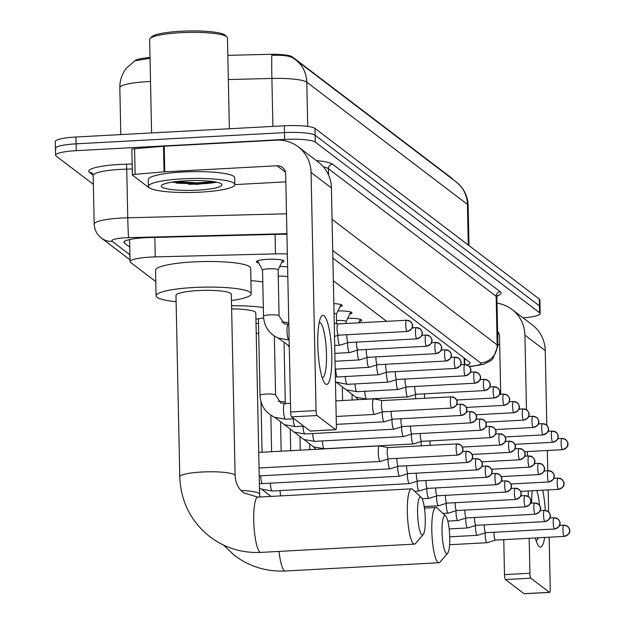 <?xml version="1.0" encoding="UTF-8"?>
<svg xmlns="http://www.w3.org/2000/svg" width="625" height="625" viewBox="0 0 625 625"><rect width="100%" height="100%" fill="white"/><g stroke="black" fill="none" stroke-linecap="round" stroke-linejoin="round"><path stroke-width="0.94" d="M347.664 318.32A13.844 2.234 -1.2 0 1 361.672 320.266A13.844 2.234 -1.2 0 1 359.383 321.555M337.953 310.938A13.844 2.234 -1.2 0 1 351.961 312.883A13.844 2.234 -1.2 0 1 349.672 314.164M333.828 303.609A13.844 2.234 -1.2 0 1 342.25 305.492A13.844 2.234 -1.2 0 1 339.961 306.781M279.688 266.617A13.844 2.234 -1.2 0 1 287.609 266.836M258.656 262.938A13.844 2.234 -1.2 0 1 256.312 261.75A13.844 2.234 -1.2 0 1 267.344 259.328A13.844 2.234 -1.2 0 1 283.984 261.172A13.844 2.234 -1.2 0 1 281.695 262.461M256.016 323.375A14.727 2.383 -1.2 0 1 258.508 323.492M287.344 254.023A25.953 4.195 178.8 0 0 275.5 253.867L155.242 256.891A25.953 4.195 178.8 0 0 150.75 257.07A25.953 4.195 178.8 0 0 130.07 261.617A25.953 4.195 178.8 0 0 130.609 262.438L155.789 281.594M452.5 179.141L452.5 179.102A23.352 3.773 178.8 0 0 452.016 178.359L292.297 56.859A23.352 3.773 178.8 0 0 268.742 54.328L227.836 55.359M150.016 57.508A23.352 3.773 178.8 0 0 134.82 60.852M386.656 321.328L333.344 280.766M150.031 58.273L134.891 60.812L126.555 68.008C121.992 73.781 119.75 80.352 119.828 87.727L120.805 134.594M93.359 184.359L56.125 156.031A25.953 4.195 -1.2 0 1 55.586 155.203A25.953 4.195 -1.2 0 1 76.266 150.664L284.602 139.438A25.953 4.195 -1.2 0 1 315.266 142.07L539.625 312.75L539.484 305.922A25.953 4.195 -1.2 0 1 540.023 306.742A25.953 4.195 -1.2 0 0 539.484 305.922L315.117 135.242L539.484 305.922L539.344 299.094A25.953 4.195 -1.2 0 1 539.883 299.914L540.164 313.57A25.953 4.195 -1.2 0 1 523.086 317.875M284.602 139.438L284.453 132.617A25.953 4.195 -1.2 0 1 315.117 135.242A25.953 4.195 -1.2 0 0 284.453 132.617L76.125 143.836L284.453 132.617L284.312 125.789A25.953 4.195 -1.2 0 1 314.977 128.414L539.344 299.094M55.977 149.203A25.953 4.195 -1.2 0 1 55.437 148.375A25.953 4.195 -1.2 0 1 76.125 143.836A25.953 4.195 -1.2 0 0 55.437 148.375L55.297 141.547A25.953 4.195 -1.2 0 1 75.984 137.008L284.312 125.789M292.992 58L295.484 59.695A30.273 29.273 -52.7 0 0 292.992 58C289.242 55.773 282.172 54.898 271.789 55.359A30.273 0.781 -91.4 0 0 271.898 78.445L228.344 79.547M286.93 234.297A25.953 4.195 178.8 0 0 279.055 234.297L149.141 237.57A25.953 4.195 178.8 0 0 144.648 237.742A25.953 4.195 178.8 0 0 123.961 242.289A25.953 4.195 178.8 0 0 124.5 243.109L129.766 247.117M539.625 312.75A25.953 4.195 -1.2 0 1 540.164 313.57M467.258 364.969A25.953 4.195 178.8 0 0 470.141 362.977A25.953 4.195 178.8 0 0 469.602 362.148L332.875 258.141M129.625 240.289L128.875 239.719M465.094 358.719A25.953 4.195 -1.2 0 1 464.687 358.812M325.508 384.016A34.602 6.805 -93.1 0 1 324.172 382.398A34.602 6.805 -93.1 0 1 317.992 350.242A34.602 6.805 -93.1 0 1 320.68 317.609A34.602 6.805 -93.1 0 1 324.078 315.734A34.602 6.805 -93.1 0 1 331.805 355.211A34.602 6.805 -93.1 0 1 325.508 384.016M322.195 377.719A27.68 5.445 86.9 0 0 322.367 377.727A27.68 5.445 86.9 0 0 326.422 352.078A27.68 5.445 86.9 0 0 320.305 322.773A27.68 5.445 86.9 0 0 319.391 322.445A27.68 5.445 86.9 0 0 319.219 322.469M216.047 182.094A34.602 5.594 -1.2 0 1 200.547 183.867M149.375 187.828A4.328 0.695 178.8 0 1 148.867 187.625L132.484 175.156A4.328 0.695 178.8 0 1 132.391 175.023L131.852 149.414A4.328 0.695 -1.2 0 1 134.578 148.711L163.492 146.258A4.328 0.695 -1.2 0 1 164.219 146.211L276.484 140.164A34.602 33.461 127.3 0 1 298.141 146.766A34.602 33.461 127.3 0 1 311.07 172.477L316.055 410.586A4.328 0.852 86.9 0 0 317.023 415.523L291.617 416.891A4.328 0.852 -93.1 0 1 290.648 411.953L285.664 173.844A8.648 8.367 -52.7 0 0 277.016 165.766L164.758 171.812A4.328 0.695 178.8 0 0 164.031 171.867L135.117 174.312A4.328 0.695 178.8 0 0 132.391 175.023M298.141 146.766L318.477 162.234A34.602 33.461 127.3 0 1 331.406 187.945L336.391 426.055A4.328 0.852 86.9 0 1 335.75 429.711A4.328 0.852 86.9 0 1 335.602 429.656L317.023 415.523M310.477 431.008A4.328 0.852 -93.1 0 1 310.344 431.078A4.328 0.852 -93.1 0 1 310.195 431.023L291.617 416.891M198.5 183.992A34.602 5.594 -1.2 0 1 188.633 184.289M285.828 181.852L234.875 184.602M151.594 132.938L149.641 39.508A38.922 6.289 -1.2 0 1 150.141 38.461L151.812 36.766A37.195 6.008 -1.2 0 1 180.984 31.25A37.195 6.008 -1.2 0 1 225.188 35.234L226.922 36.859A38.922 6.289 -1.2 0 1 227.469 37.875L229.375 128.742M150.141 38.461A38.922 6.289 -1.2 0 1 180.664 32.688A38.922 6.289 -1.2 0 1 226.922 36.859M200.398 192.148A43.25 6.992 -1.2 0 1 148.391 186.391A43.25 6.992 -1.2 0 1 182.867 178.812A43.25 6.992 -1.2 0 1 234.867 184.578A43.25 6.992 -1.2 0 1 200.398 192.148M148.391 186.391L148.25 179.562A43.25 6.992 -1.2 0 1 182.727 171.992A43.25 6.992 -1.2 0 1 234.727 177.75L234.867 184.578M185.492 180.812A30.273 4.891 -1.2 0 1 221.477 184.055A30.273 4.891 -1.2 0 1 197.766 190.148A30.273 4.891 -1.2 0 1 161.75 185.305A30.273 4.891 -1.2 0 1 185.492 180.812M171.82 182.188L196.633 184.383L216.453 182.18M173.211 181.977L196.844 183.93L216.391 182.164M176.719 181.531L196.82 182.859L213.852 181.703M421.82 534.797A19.031 3.742 86.9 0 0 423.18 534.602A19.031 3.742 86.9 0 0 425.164 515.82A19.031 3.742 86.9 0 0 421.172 497.367A19.031 3.742 86.9 0 0 421.031 497.25A19.031 3.742 86.9 0 0 417.57 513.094A19.031 3.742 86.9 0 0 421.82 534.797M423.18 534.602L415.508 543.5A27.68 5.445 -93.1 0 1 414.445 544.117A27.68 5.445 -93.1 0 1 413.531 543.789A27.68 5.445 -93.1 0 1 407.414 514.484A27.68 5.445 -93.1 0 1 411.469 488.844A27.68 5.445 -93.1 0 1 412.383 489.172A27.68 5.445 -93.1 0 1 412.594 489.344A27.68 5.445 -93.1 0 1 412.797 489.555M179.781 476.867A27.68 4.477 178.8 0 1 201.844 472.016A27.68 4.477 178.8 0 1 234.555 474.828A27.68 4.477 178.8 0 1 235.125 475.703L231.328 294.266A27.68 4.477 178.8 0 0 198.039 290.578A27.68 4.477 178.8 0 0 175.977 295.422L179.781 476.867C180.789 501.594 190.891 521.602 210.086 536.883C225.102 548.055 242.016 553.219 260.828 552.398L414.445 544.117M176.109 301.672A47.578 7.688 -1.2 0 1 156.086 295.836A47.578 7.688 -1.2 0 1 194.008 287.508A47.578 7.688 -1.2 0 1 251.219 293.844A47.578 7.688 -1.2 0 1 231.453 300.516M156.086 295.836L155.547 270.234A47.578 7.688 -1.2 0 1 193.477 261.906A47.578 7.688 -1.2 0 1 250.68 268.242L251.219 293.844M446.289 553.414A19.031 3.742 86.9 0 0 447.648 553.211A19.031 3.742 86.9 0 0 449.633 534.438A19.031 3.742 86.9 0 0 445.641 515.984A19.031 3.742 86.9 0 0 445.5 515.859A19.031 3.742 86.9 0 0 442.039 531.703A19.031 3.742 86.9 0 0 446.289 553.414M447.648 553.211L439.977 562.117A27.68 5.445 -93.1 0 1 438.914 562.734A27.68 5.445 -93.1 0 1 438 562.406A27.68 5.445 -93.1 0 1 431.883 533.102A27.68 5.445 -93.1 0 1 435.938 507.453A27.68 5.445 -93.1 0 1 436.859 507.781A27.68 5.445 -93.1 0 1 437.063 507.961A27.68 5.445 -93.1 0 1 437.266 508.164M241.008 490.492A27.68 4.477 178.8 0 1 259.023 493.438A27.68 4.477 178.8 0 1 259.594 494.32L255.797 312.875A27.68 4.477 178.8 0 0 231.633 308.945M231.562 305.719A47.578 7.688 -1.2 0 1 263.328 307.57M263.594 317.859A47.578 7.688 -1.2 0 1 255.93 319.133M250.938 280.68A47.578 7.688 -1.2 0 1 262.789 281.969M380.023 461.359A7.781 1.531 86.9 0 0 380.281 461.453A7.781 1.531 86.9 0 0 380.359 461.438L388.664 458.836A5.625 1.109 86.9 0 1 388.633 458.836A5.625 1.109 86.9 0 1 388.445 458.773A5.625 1.109 86.9 0 1 387.195 452.359A5.625 1.109 86.9 0 1 388.031 447.609L379.523 445.914A7.781 1.531 86.9 0 0 379.445 445.906A7.781 1.531 86.9 0 0 378.281 452.477A7.781 1.531 86.9 0 0 380.023 461.359M388.219 447.672A5.625 1.109 86.9 0 0 388.086 447.609A5.625 1.109 86.9 0 0 388.031 447.609L456.961 443.898A5.625 1.109 86.9 0 0 456.141 449.102A5.625 1.109 86.9 0 0 457.383 455.055A5.625 1.109 86.9 0 0 457.57 455.125A5.625 1.109 86.9 0 0 457.758 455.023M387.984 459.047A7.781 1.531 86.9 0 0 387.992 459.867A7.781 1.531 86.9 0 0 389.734 468.75A7.781 1.531 86.9 0 0 389.992 468.836A7.781 1.531 86.9 0 0 390.07 468.828L398.375 466.227A5.625 1.109 86.9 0 0 398.398 466.211M396.906 458.391A5.625 1.109 86.9 0 0 396.906 459.742A5.625 1.109 86.9 0 0 398.156 466.156A5.625 1.109 86.9 0 0 398.344 466.227L467.281 462.508A5.625 1.109 86.9 0 0 467.469 462.414M397.695 466.438A7.781 1.531 86.9 0 0 397.703 467.25A7.781 1.531 86.9 0 0 399.445 476.133A7.781 1.531 86.9 0 0 399.703 476.227A7.781 1.531 86.9 0 0 399.781 476.211L408.086 473.609M406.617 465.781A5.625 1.109 86.9 0 0 406.617 467.133A5.625 1.109 86.9 0 0 407.867 473.547A5.625 1.109 86.9 0 0 408.055 473.609A5.625 1.109 86.9 0 0 408.109 473.602M407.406 473.82A7.781 1.531 86.9 0 0 407.414 474.641A7.781 1.531 86.9 0 0 409.156 483.523A7.781 1.531 86.9 0 0 409.414 483.617A7.781 1.531 86.9 0 0 409.492 483.602L417.797 481M416.328 473.164A5.625 1.109 86.9 0 0 416.32 474.516A5.625 1.109 86.9 0 0 417.578 480.93A5.625 1.109 86.9 0 0 417.766 481A5.625 1.109 86.9 0 0 417.82 480.984M258.719 333.555A7.781 1.258 178.8 0 0 256.219 333.148M417.117 481.211A7.781 1.531 86.9 0 0 417.125 482.023A7.781 1.531 86.9 0 0 418.867 490.906A7.781 1.531 86.9 0 0 419.125 491A7.781 1.531 86.9 0 0 419.203 490.984L427.508 488.383M426.039 480.555A5.625 1.109 86.9 0 0 426.031 481.906A5.625 1.109 86.9 0 0 427.289 488.32A5.625 1.109 86.9 0 0 427.477 488.383A5.625 1.109 86.9 0 0 427.531 488.375M426.828 488.594A7.781 1.531 86.9 0 0 426.836 489.414A7.781 1.531 86.9 0 0 428.578 498.297A7.781 1.531 86.9 0 0 428.836 498.391A7.781 1.531 86.9 0 0 428.914 498.375L437.219 495.773A5.625 1.109 86.9 0 1 437.188 495.773A5.625 1.109 86.9 0 1 437 495.703A5.625 1.109 86.9 0 1 435.742 489.289A5.625 1.109 86.9 0 1 435.75 487.937M436.539 495.984A7.781 1.531 86.9 0 0 436.547 496.805A7.781 1.531 86.9 0 0 438.289 505.68A7.781 1.531 86.9 0 0 438.547 505.773A7.781 1.531 86.9 0 0 438.625 505.758L446.922 503.156A5.625 1.109 86.9 0 0 446.953 503.148M445.461 495.328A5.625 1.109 86.9 0 0 445.453 496.68A5.625 1.109 86.9 0 0 446.711 503.094A5.625 1.109 86.9 0 0 446.898 503.156L515.836 499.445A5.625 1.109 86.9 0 0 516.023 499.344M446.25 503.367A7.781 1.531 86.9 0 0 446.258 504.188A7.781 1.531 86.9 0 0 448 513.07A7.781 1.531 86.9 0 0 448.258 513.164A7.781 1.531 86.9 0 0 448.336 513.148L456.633 510.547M455.172 502.711A5.625 1.109 86.9 0 0 455.164 504.063A5.625 1.109 86.9 0 0 456.422 510.477A5.625 1.109 86.9 0 0 456.609 510.547A5.625 1.109 86.9 0 0 456.664 510.539M455.961 510.758A7.781 1.531 86.9 0 0 455.969 511.578A7.781 1.531 86.9 0 0 457.711 520.453A7.781 1.531 86.9 0 0 457.969 520.547A7.781 1.531 86.9 0 0 458.047 520.531L466.344 517.93A5.625 1.109 86.9 0 0 466.375 517.922M464.883 510.102A5.625 1.109 86.9 0 0 464.875 511.453A5.625 1.109 86.9 0 0 466.133 517.867A5.625 1.109 86.9 0 0 466.32 517.93L535.258 514.219A5.625 1.109 86.9 0 0 535.445 514.117M465.672 518.141A7.781 1.531 86.9 0 0 465.68 518.961A7.781 1.531 86.9 0 0 467.422 527.844A7.781 1.531 86.9 0 0 467.68 527.938A7.781 1.531 86.9 0 0 467.758 527.922L476.055 525.32M474.594 517.484A5.625 1.109 86.9 0 0 474.586 518.836A5.625 1.109 86.9 0 0 475.844 525.25A5.625 1.109 86.9 0 0 476.031 525.32A5.625 1.109 86.9 0 0 476.086 525.312M475.383 525.531A7.781 1.531 86.9 0 0 475.391 526.352A7.781 1.531 86.9 0 0 477.133 535.227A7.781 1.531 86.9 0 0 477.391 535.32A7.781 1.531 86.9 0 0 477.469 535.312L485.766 532.703A5.625 1.109 86.9 0 1 485.742 532.711A5.625 1.109 86.9 0 1 485.555 532.641A5.625 1.109 86.9 0 1 484.297 526.227A5.625 1.109 86.9 0 1 484.305 524.875M485.094 532.914A7.781 1.531 86.9 0 0 485.102 533.734A7.781 1.531 86.9 0 0 486.844 542.617A7.781 1.531 86.9 0 0 487.102 542.711A7.781 1.531 86.9 0 0 487.172 542.695L495.477 540.094A5.625 1.109 86.9 0 0 495.508 540.086M494.016 532.258A5.625 1.109 86.9 0 0 494.008 533.617A5.625 1.109 86.9 0 0 495.266 540.031A5.625 1.109 86.9 0 0 495.453 540.094L564.391 536.383A5.625 1.109 86.9 0 0 564.578 536.281M373.938 398.953A7.781 1.531 86.9 0 0 373.758 398.859A7.781 1.531 86.9 0 0 373.68 398.859A7.781 1.531 86.9 0 0 372.523 405.43A7.781 1.531 86.9 0 0 374.258 414.313A7.781 1.531 86.9 0 0 374.516 414.406A7.781 1.531 86.9 0 0 374.594 414.391L382.898 411.789M382.453 400.625A5.625 1.109 86.9 0 0 382.32 400.562A5.625 1.109 86.9 0 0 382.266 400.562A5.625 1.109 86.9 0 0 381.43 405.305A5.625 1.109 86.9 0 0 382.688 411.719A5.625 1.109 86.9 0 0 382.867 411.789A5.625 1.109 86.9 0 0 382.922 411.781M382.227 412A7.781 1.531 86.9 0 0 382.234 412.82A7.781 1.531 86.9 0 0 383.969 421.695A7.781 1.531 86.9 0 0 384.227 421.789A7.781 1.531 86.9 0 0 384.305 421.781L392.609 419.172A5.625 1.109 86.9 0 1 392.578 419.18A5.625 1.109 86.9 0 1 392.398 419.109A5.625 1.109 86.9 0 1 391.141 412.695A5.625 1.109 86.9 0 1 391.148 411.344M391.938 419.383A7.781 1.531 86.9 0 0 391.945 420.203A7.781 1.531 86.9 0 0 393.68 429.086A7.781 1.531 86.9 0 0 393.938 429.18A7.781 1.531 86.9 0 0 394.016 429.164L402.32 426.562A5.625 1.109 86.9 0 0 402.344 426.555M400.859 418.727A5.625 1.109 86.9 0 0 400.852 420.078A5.625 1.109 86.9 0 0 402.102 426.492A5.625 1.109 86.9 0 0 402.289 426.562L471.227 422.852A5.625 1.109 86.9 0 0 471.422 422.75M401.648 426.773A7.781 1.531 86.9 0 0 401.656 427.594A7.781 1.531 86.9 0 0 403.391 436.469A7.781 1.531 86.9 0 0 403.648 436.562A7.781 1.531 86.9 0 0 403.727 436.555L412.031 433.945M410.57 426.117A5.625 1.109 86.9 0 0 410.562 427.469A5.625 1.109 86.9 0 0 411.812 433.883A5.625 1.109 86.9 0 0 412 433.953A5.625 1.109 86.9 0 0 412.055 433.938M411.359 434.156A7.781 1.531 86.9 0 0 411.367 434.977A7.781 1.531 86.9 0 0 413.102 443.859A7.781 1.531 86.9 0 0 413.359 443.953A7.781 1.531 86.9 0 0 413.438 443.938L421.742 441.336A5.625 1.109 86.9 0 1 421.711 441.336A5.625 1.109 86.9 0 1 421.523 441.273A5.625 1.109 86.9 0 1 420.273 434.859A5.625 1.109 86.9 0 1 420.281 433.508M421.07 441.547A7.781 1.531 86.9 0 0 421.078 442.367A7.781 1.531 86.9 0 0 421.305 445.812M429.992 440.891A5.625 1.109 86.9 0 0 429.984 442.242A5.625 1.109 86.9 0 0 430.219 445.336M278.086 269.938A7.781 1.258 178.8 0 0 278.109 269.828A7.781 1.258 178.8 0 0 268.75 268.797A7.781 1.258 178.8 0 0 262.547 270.156A7.781 1.258 178.8 0 0 262.57 270.258M338.102 324.016A5.625 1.109 86.9 0 0 337.969 323.953A5.625 1.109 86.9 0 0 337.914 323.953A5.625 1.109 86.9 0 0 337.078 328.695A5.625 1.109 86.9 0 0 338.328 335.109A5.625 1.109 86.9 0 0 338.516 335.18A5.625 1.109 86.9 0 0 338.57 335.172M544.656 537.445A34.602 6.805 -93.1 0 1 539.352 546.688A34.602 6.805 -93.1 0 1 538.023 545.07A34.602 6.805 -93.1 0 1 535.328 537.945M531.594 503.156A34.602 6.805 -93.1 0 1 532.219 490.758M497 303.148A34.602 33.461 127.3 0 1 511.992 309.438A34.602 33.461 127.3 0 1 524.914 335.148L526.484 409.789M511.992 309.438L532.32 324.906A34.602 33.461 127.3 0 1 545.25 350.617L546.812 425.297M542.68 490.195A34.602 6.805 -93.1 0 1 545.328 510.414M527.359 451.57L527.445 456.023M528.18 490.969L528.297 496.5M529.172 538.281L529.906 573.266A4.328 0.852 86.9 0 0 530.867 578.195L505.461 579.562A4.328 0.852 -93.1 0 1 504.5 574.633L503.766 539.648M524.328 593.68A4.328 0.852 -93.1 0 1 524.188 593.75A4.328 0.852 -93.1 0 1 524.047 593.695L549.453 592.328L530.867 578.195M549.453 592.328A4.328 0.852 86.9 0 0 549.594 592.383A4.328 0.852 86.9 0 0 550.234 588.727L549.156 537.203M547.344 450.492L547.766 470.75M548.164 489.898L548.633 512.008M524.047 593.695L505.461 579.562M500.719 394.281L499.508 336.523A8.648 8.367 -52.7 0 0 497.594 331.344M499.68 344.531L497.875 344.625M536.047 540.398A27.68 5.445 86.9 0 0 536.219 540.398A27.68 5.445 86.9 0 0 538.336 537.781M539.609 505.453A27.68 5.445 86.9 0 0 536.812 490.508M287.797 277.32A7.781 1.258 178.8 0 0 287.82 277.219A7.781 1.258 178.8 0 0 278.461 276.18A7.781 1.258 178.8 0 0 278.242 276.195M337.875 335.391A7.781 1.531 86.9 0 0 337.883 336.211A7.781 1.531 86.9 0 0 339.617 345.086A7.781 1.531 86.9 0 0 339.875 345.18A7.781 1.531 86.9 0 0 339.953 345.164L348.258 342.562A5.625 1.109 86.9 0 0 348.281 342.555M346.797 334.734A5.625 1.109 86.9 0 0 346.789 336.086A5.625 1.109 86.9 0 0 348.039 342.5A5.625 1.109 86.9 0 0 348.227 342.562L416.906 338.867A5.625 1.109 86.9 0 0 417.102 338.766M347.586 342.773A7.781 1.531 86.9 0 0 347.594 343.594A7.781 1.531 86.9 0 0 349.328 352.477A7.781 1.531 86.9 0 0 349.586 352.57A7.781 1.531 86.9 0 0 349.664 352.555L357.969 349.953M356.508 342.117A5.625 1.109 86.9 0 0 356.5 343.469A5.625 1.109 86.9 0 0 357.75 349.883A5.625 1.109 86.9 0 0 357.938 349.953A5.625 1.109 86.9 0 0 357.992 349.945M357.297 350.164A7.781 1.531 86.9 0 0 357.305 350.984A7.781 1.531 86.9 0 0 359.039 359.859A7.781 1.531 86.9 0 0 359.297 359.953A7.781 1.531 86.9 0 0 359.375 359.938L367.68 357.336A5.625 1.109 86.9 0 1 367.648 357.336A5.625 1.109 86.9 0 1 367.461 357.273A5.625 1.109 86.9 0 1 366.211 350.859A5.625 1.109 86.9 0 1 366.219 349.508M367 357.547A7.781 1.531 86.9 0 0 367.016 358.367A7.781 1.531 86.9 0 0 368.75 367.25A7.781 1.531 86.9 0 0 369.008 367.344A7.781 1.531 86.9 0 0 369.086 367.328L377.391 364.727M375.922 356.891A5.625 1.109 86.9 0 0 375.922 358.242A5.625 1.109 86.9 0 0 377.172 364.656A5.625 1.109 86.9 0 0 377.359 364.727A5.625 1.109 86.9 0 0 377.414 364.719M376.711 364.938A7.781 1.531 86.9 0 0 376.719 365.758A7.781 1.531 86.9 0 0 378.461 374.633A7.781 1.531 86.9 0 0 378.719 374.727A7.781 1.531 86.9 0 0 378.797 374.719L387.102 372.109A5.625 1.109 86.9 0 1 387.07 372.117A5.625 1.109 86.9 0 1 386.883 372.047A5.625 1.109 86.9 0 1 385.633 365.633A5.625 1.109 86.9 0 1 385.633 364.281M386.422 372.32A7.781 1.531 86.9 0 0 386.43 373.141A7.781 1.531 86.9 0 0 388.172 382.023A7.781 1.531 86.9 0 0 388.43 382.117A7.781 1.531 86.9 0 0 388.508 382.102L396.812 379.5A5.625 1.109 86.9 0 0 396.836 379.492M395.344 371.664A5.625 1.109 86.9 0 0 395.344 373.023A5.625 1.109 86.9 0 0 396.594 379.438A5.625 1.109 86.9 0 0 396.781 379.5L465.461 375.805A5.625 1.109 86.9 0 0 465.656 375.703M336.352 314.258A7.781 1.258 178.8 0 0 336.375 314.156A7.781 1.258 178.8 0 0 334.031 313.305M346.062 321.641A7.781 1.258 178.8 0 0 346.086 321.539A7.781 1.258 178.8 0 0 336.727 320.5A7.781 1.258 178.8 0 0 336.508 320.516M396.133 379.711A7.781 1.531 86.9 0 0 396.141 380.531A7.781 1.531 86.9 0 0 397.883 389.414A7.781 1.531 86.9 0 0 398.141 389.5A7.781 1.531 86.9 0 0 398.219 389.492L406.523 386.883M405.055 379.055A5.625 1.109 86.9 0 0 405.055 380.406A5.625 1.109 86.9 0 0 406.305 386.82A5.625 1.109 86.9 0 0 406.492 386.891A5.625 1.109 86.9 0 0 406.547 386.875M405.844 387.094A7.781 1.531 86.9 0 0 405.852 387.914A7.781 1.531 86.9 0 0 407.594 396.797A7.781 1.531 86.9 0 0 407.852 396.891A7.781 1.531 86.9 0 0 407.93 396.875L416.234 394.273A5.625 1.109 86.9 0 1 416.203 394.273A5.625 1.109 86.9 0 1 416.016 394.211A5.625 1.109 86.9 0 1 414.766 387.797A5.625 1.109 86.9 0 1 414.766 386.445M415.555 394.484A7.781 1.531 86.9 0 0 415.562 395.305A7.781 1.531 86.9 0 0 415.789 398.758M424.477 393.828A5.625 1.109 86.9 0 0 424.469 395.18A5.625 1.109 86.9 0 0 424.711 398.273M154.836 237.422L155.242 256.891M292.297 56.859L292.312 57.586M452.016 178.359L452.023 178.773M275.094 234.398L275.5 253.867M464.156 358L464.289 364.602M150.516 81.523A34.602 5.594 178.8 0 0 147.406 81.664A34.602 5.594 178.8 0 0 119.828 87.727M456.109 181.883A30.273 29.273 127.3 0 1 467.422 204.383L306.789 82.195A30.273 29.273 -52.7 0 0 295.484 59.695L456.109 181.883L460.289 185.719C465.273 191.359 467.891 197.945 468.141 205.484A34.602 5.594 178.8 0 0 467.422 204.383L468.273 245.031M307.719 126.422L306.789 82.195A34.602 5.594 178.8 0 0 271.898 78.445L272.898 126.398M75.984 137.008L76.266 150.664M314.977 128.414L315.266 142.07M124.469 241.438L124.5 243.109M286.914 233.664L128.633 237.648A17.297 2.797 178.8 0 0 125.641 237.766A17.297 2.797 178.8 0 0 112.203 241.344L129.93 254.828M112.203 241.344A17.297 16.727 -52.7 0 1 101.375 238.047C96.859 234.508 94.461 229.852 94.195 224.094A34.602 5.594 -1.2 0 1 121.773 218.031A34.602 5.594 -1.2 0 1 127.766 217.797L126.742 169.148A34.602 5.594 178.8 0 0 120.758 169.383A34.602 5.594 178.8 0 0 93.172 175.445L92.273 173.328A4.328 4.18 127.3 0 0 89.57 172.508A38.922 6.289 -1.2 0 1 119.789 164.453A38.922 6.289 -1.2 0 1 126.523 164.188L132.164 164.047M93.164 175.242L89.57 172.508M316.336 160.602A38.922 6.289 -1.2 0 1 332.562 164.203L500.312 291.805A38.922 6.289 -1.2 0 1 497.219 295.891M328.547 175.016L328.414 168.695A34.602 5.594 178.8 0 0 323.383 166.844M128.633 237.648A17.297 0.445 -91.4 0 1 127.766 217.797L286.5 213.797M132.266 169.008L126.742 169.148L126.523 164.188M332.062 219.336L497.18 344.945L496.164 296.305L328.414 168.695A4.328 4.18 127.3 0 1 332.562 164.203M469.289 366.375L470.062 366.312A17.297 2.797 178.8 0 0 480.602 362.93A17.297 16.727 -52.7 0 0 497.18 344.945A34.602 5.594 -1.2 0 1 497.898 346.047L496.883 297.398A34.602 5.594 178.8 0 0 496.164 296.305A4.328 4.18 127.3 0 1 500.312 291.805M480.602 362.93L332.711 250.43M469.508 366.617L471.164 366.477A17.297 6.258 -94.8 0 1 470.062 366.312M331.406 187.945L311.07 172.477M310.195 431.023L335.602 429.656M285.469 172.195L277.016 165.766M164.219 146.211L164.758 171.812M290.648 411.953L316.055 410.586M164.031 171.867L163.492 146.258M134.578 148.711L135.117 174.312M198.484 183.133A34.602 5.594 -1.2 0 1 176.344 183.141M215.914 182.312A35.469 5.734 -1.2 0 1 204.656 183.711M235.125 475.703C235.508 483.047 238.328 488.758 243.602 492.828L257.852 497.117A27.68 5.445 86.9 0 0 253.797 522.758A27.68 5.445 86.9 0 0 259.906 552.062A27.68 5.445 86.9 0 0 260.828 552.398M279.008 551.414A27.68 5.445 86.9 0 0 284.375 570.68A27.68 5.445 86.9 0 0 285.297 571.008L438.914 562.734M457.148 443.961A5.625 1.109 86.9 0 0 456.961 443.898L460.672 445.031A5.625 5.438 -52.7 0 0 457.148 443.961M457.383 455.055A5.625 5.438 127.3 0 0 462.773 449.211A5.625 5.438 -52.7 0 0 460.672 445.031C462.719 447.523 463.461 449.086 462.883 449.734C461.656 450.297 465.898 451.172 457.57 455.125L388.633 458.836M466.859 451.352A5.625 1.109 86.9 0 0 466.672 451.281A5.625 1.109 86.9 0 0 465.852 456.492A5.625 1.109 86.9 0 0 467.094 462.445A5.625 1.109 86.9 0 0 467.281 462.508C475.609 458.562 471.359 457.68 472.594 457.117C473.172 456.477 472.43 454.906 470.383 452.422A5.625 5.438 -52.7 0 0 466.859 451.352M467.094 462.445A5.625 5.438 127.3 0 0 472.484 456.602A5.625 5.438 -52.7 0 0 470.383 452.422L466.672 451.281L462.523 451.508M476.805 469.828A5.625 5.438 127.3 0 0 482.195 463.984A5.625 5.438 -52.7 0 0 476.57 458.734A5.625 1.109 86.9 0 0 476.383 458.672A5.625 1.109 86.9 0 0 475.562 463.875A5.625 1.109 86.9 0 0 476.805 469.828A5.625 1.109 86.9 0 0 476.992 469.898A5.625 1.109 86.9 0 0 477.18 469.797M260.641 475.805A7.781 1.531 86.9 0 0 262.336 483.516A7.781 1.531 86.9 0 0 262.438 483.578A7.781 1.531 86.9 0 0 262.594 483.609L399.703 476.227M486.516 477.219A5.625 5.438 127.3 0 0 491.906 471.375A5.625 5.438 -52.7 0 0 486.281 466.125A5.625 1.109 86.9 0 0 486.094 466.055A5.625 1.109 86.9 0 0 485.273 471.266A5.625 1.109 86.9 0 0 486.516 477.219A5.625 1.109 86.9 0 0 486.703 477.289A5.625 1.109 86.9 0 0 486.891 477.187M270.352 483.195A7.781 1.531 86.9 0 0 272.047 490.906A7.781 1.531 86.9 0 0 272.148 490.969A7.781 1.531 86.9 0 0 272.305 491L409.414 483.617M496.227 484.602A5.625 5.438 127.3 0 0 501.617 478.758A5.625 5.438 -52.7 0 0 495.992 473.508A5.625 1.109 86.9 0 0 495.805 473.445A5.625 1.109 86.9 0 0 494.984 478.656A5.625 1.109 86.9 0 0 496.227 484.602A5.625 1.109 86.9 0 0 496.414 484.672A5.625 1.109 86.9 0 0 496.602 484.57M280.062 490.578A7.781 1.531 86.9 0 0 280.742 495.883M505.938 491.992A5.625 5.438 127.3 0 0 511.328 486.148A5.625 5.438 -52.7 0 0 505.703 480.898A5.625 1.109 86.9 0 0 505.516 480.828A5.625 1.109 86.9 0 0 504.695 486.039A5.625 1.109 86.9 0 0 505.938 491.992A5.625 1.109 86.9 0 0 506.125 492.062A5.625 1.109 86.9 0 0 506.313 491.961M515.414 488.281A5.625 1.109 86.9 0 0 515.227 488.219A5.625 1.109 86.9 0 0 514.406 493.43A5.625 1.109 86.9 0 0 515.648 499.383A5.625 1.109 86.9 0 0 515.836 499.445C524.164 495.492 519.914 494.617 521.148 494.055C521.727 493.414 520.984 491.844 518.938 489.359A5.625 5.438 -52.7 0 0 515.414 488.281M515.648 499.383A5.625 5.438 127.3 0 0 521.039 493.539A5.625 5.438 -52.7 0 0 518.938 489.359L515.227 488.219L511.078 488.438M525.359 506.766A5.625 5.438 127.3 0 0 530.742 500.922A5.625 5.438 -52.7 0 0 525.125 495.672A5.625 1.109 86.9 0 0 524.938 495.602A5.625 1.109 86.9 0 0 524.117 500.812A5.625 1.109 86.9 0 0 525.359 506.766A5.625 1.109 86.9 0 0 525.547 506.836A5.625 1.109 86.9 0 0 525.734 506.734M534.836 503.055A5.625 1.109 86.9 0 0 534.648 502.992A5.625 1.109 86.9 0 0 533.828 508.203A5.625 1.109 86.9 0 0 535.07 514.156A5.625 1.109 86.9 0 0 535.258 514.219C543.586 510.266 539.336 509.391 540.57 508.828C541.141 508.188 540.406 506.617 538.359 504.133A5.625 5.438 -52.7 0 0 534.836 503.055M535.07 514.156A5.625 5.438 127.3 0 0 540.453 508.312A5.625 5.438 -52.7 0 0 538.359 504.133L534.648 502.992L530.5 503.219M544.781 521.539A5.625 5.438 127.3 0 0 550.164 515.695A5.625 5.438 -52.7 0 0 544.547 510.445A5.625 1.109 86.9 0 0 544.359 510.375A5.625 1.109 86.9 0 0 543.539 515.586A5.625 1.109 86.9 0 0 544.781 521.539A5.625 1.109 86.9 0 0 544.969 521.609A5.625 1.109 86.9 0 0 545.156 521.508M554.492 528.93A5.625 5.438 127.3 0 0 559.875 523.086A5.625 5.438 -52.7 0 0 554.258 517.836A5.625 1.109 86.9 0 0 554.07 517.766A5.625 1.109 86.9 0 0 553.25 522.977A5.625 1.109 86.9 0 0 554.492 528.93A5.625 1.109 86.9 0 0 554.68 528.992A5.625 1.109 86.9 0 0 554.867 528.891M563.969 525.219A5.625 1.109 86.9 0 0 563.781 525.156A5.625 1.109 86.9 0 0 562.961 530.359A5.625 1.109 86.9 0 0 564.203 536.312A5.625 1.109 86.9 0 0 564.391 536.383C572.711 532.43 568.469 531.555 569.703 530.992C570.273 530.344 569.539 528.781 567.492 526.289A5.625 5.438 -52.7 0 0 563.969 525.219M564.203 536.312A5.625 5.438 127.3 0 0 569.586 530.469A5.625 5.438 -52.7 0 0 567.492 526.289L563.781 525.156L559.633 525.375M451.617 408.008A5.625 5.438 127.3 0 0 457.008 402.164A5.625 5.438 -52.7 0 0 451.383 396.914A5.625 1.109 86.9 0 0 451.203 396.844A5.625 1.109 86.9 0 0 450.375 402.055A5.625 1.109 86.9 0 0 451.617 408.008A5.625 1.109 86.9 0 0 451.805 408.078A5.625 1.109 86.9 0 0 452 407.977M274.344 336.055L275.578 395.102A7.781 1.258 178.8 0 0 275.305 394.781A7.781 1.258 178.8 0 0 266.219 394.07A7.781 1.258 178.8 0 0 260.016 395.43L258.406 318.766M284.836 403.68A7.781 1.531 86.9 0 0 284.672 403.648A7.781 1.531 86.9 0 0 283.531 410.867A7.781 1.531 86.9 0 0 285.258 419.109A7.781 1.531 86.9 0 0 285.352 419.164A7.781 1.531 86.9 0 0 285.516 419.195L294.047 418.742M461.328 415.398A5.625 5.438 127.3 0 0 466.719 409.555A5.625 5.438 -52.7 0 0 461.094 404.305A5.625 1.109 86.9 0 0 460.914 404.234A5.625 1.109 86.9 0 0 460.086 409.445A5.625 1.109 86.9 0 0 461.328 415.398A5.625 1.109 86.9 0 0 461.516 415.461A5.625 1.109 86.9 0 0 461.711 415.359M293.266 418.781A7.781 1.531 86.9 0 0 294.969 426.492A7.781 1.531 86.9 0 0 295.062 426.555A7.781 1.531 86.9 0 0 295.227 426.586L303.758 426.125M284.055 343.445L285.289 402.492A7.781 1.258 178.8 0 0 285.016 402.172A7.781 1.258 178.8 0 0 278.336 401.391M470.805 411.688A5.625 1.109 86.9 0 0 470.625 411.617A5.625 1.109 86.9 0 0 469.797 416.828A5.625 1.109 86.9 0 0 471.039 422.781A5.625 1.109 86.9 0 0 471.227 422.852C479.555 418.898 475.312 418.023 476.539 417.461C477.117 416.812 476.375 415.25 474.328 412.758A5.625 5.438 -52.7 0 0 470.805 411.688M471.039 422.781A5.625 5.438 127.3 0 0 476.43 416.937A5.625 5.438 -52.7 0 0 474.328 412.758L470.625 411.617L466.469 411.844M302.977 426.164A7.781 1.531 86.9 0 0 304.672 433.883A7.781 1.531 86.9 0 0 304.773 433.938A7.781 1.531 86.9 0 0 304.93 433.969L393.938 429.18M480.75 430.172A5.625 5.438 127.3 0 0 486.141 424.328A5.625 5.438 -52.7 0 0 480.516 419.078A5.625 1.109 86.9 0 0 480.336 419.008A5.625 1.109 86.9 0 0 479.508 424.219A5.625 1.109 86.9 0 0 480.75 430.172A5.625 1.109 86.9 0 0 480.938 430.234A5.625 1.109 86.9 0 0 481.133 430.133M312.688 433.555A7.781 1.531 86.9 0 0 314.383 441.266A7.781 1.531 86.9 0 0 314.484 441.328A7.781 1.531 86.9 0 0 314.641 441.359L403.648 436.562M490.461 437.555A5.625 5.438 127.3 0 0 495.852 431.711A5.625 5.438 -52.7 0 0 490.227 426.461A5.625 1.109 86.9 0 0 490.047 426.398A5.625 1.109 86.9 0 0 489.219 431.602A5.625 1.109 86.9 0 0 490.461 437.555A5.625 1.109 86.9 0 0 490.648 437.625A5.625 1.109 86.9 0 0 490.844 437.523M322.398 440.945A7.781 1.531 86.9 0 0 324.094 448.656A7.781 1.531 86.9 0 0 324.195 448.711A7.781 1.531 86.9 0 0 324.352 448.75L413.359 443.953M500.172 444.945A5.625 5.438 127.3 0 0 505.562 439.102A5.625 5.438 -52.7 0 0 499.937 433.852A5.625 1.109 86.9 0 0 499.75 433.781A5.625 1.109 86.9 0 0 498.93 438.992A5.625 1.109 86.9 0 0 500.172 444.945A5.625 1.109 86.9 0 0 500.359 445.008A5.625 1.109 86.9 0 0 500.547 444.914M509.883 452.328A5.625 5.438 127.3 0 0 515.273 446.484A5.625 5.438 -52.7 0 0 509.648 441.234A5.625 1.109 86.9 0 0 509.461 441.172A5.625 1.109 86.9 0 0 508.641 446.375A5.625 1.109 86.9 0 0 509.883 452.328A5.625 1.109 86.9 0 0 510.07 452.398A5.625 1.109 86.9 0 0 510.258 452.297M519.594 459.719A5.625 5.438 127.3 0 0 524.984 453.875A5.625 5.438 -52.7 0 0 519.359 448.625A5.625 1.109 86.9 0 0 519.172 448.555A5.625 1.109 86.9 0 0 518.352 453.766A5.625 1.109 86.9 0 0 519.594 459.719A5.625 1.109 86.9 0 0 519.781 459.781A5.625 1.109 86.9 0 0 519.969 459.688M529.305 467.102A5.625 5.438 127.3 0 0 534.695 461.258A5.625 5.438 -52.7 0 0 529.07 456.008A5.625 1.109 86.9 0 0 528.883 455.945A5.625 1.109 86.9 0 0 528.062 461.156A5.625 1.109 86.9 0 0 529.305 467.102A5.625 1.109 86.9 0 0 529.492 467.172A5.625 1.109 86.9 0 0 529.68 467.07M539.016 474.492A5.625 5.438 127.3 0 0 544.406 468.648A5.625 5.438 -52.7 0 0 538.781 463.398A5.625 1.109 86.9 0 0 538.594 463.328A5.625 1.109 86.9 0 0 537.773 468.539A5.625 1.109 86.9 0 0 539.016 474.492A5.625 1.109 86.9 0 0 539.203 474.563A5.625 1.109 86.9 0 0 539.391 474.461M548.727 481.883A5.625 5.438 127.3 0 0 554.117 476.031A5.625 5.438 -52.7 0 0 548.492 470.781A5.625 1.109 86.9 0 0 548.305 470.719A5.625 1.109 86.9 0 0 547.484 475.93A5.625 1.109 86.9 0 0 548.727 481.883A5.625 1.109 86.9 0 0 548.914 481.945A5.625 1.109 86.9 0 0 549.102 481.844M558.438 489.266A5.625 5.438 127.3 0 0 563.828 483.422A5.625 5.438 -52.7 0 0 558.203 478.172A5.625 1.109 86.9 0 0 558.016 478.102A5.625 1.109 86.9 0 0 557.195 483.312A5.625 1.109 86.9 0 0 558.438 489.266A5.625 1.109 86.9 0 0 558.625 489.336A5.625 1.109 86.9 0 0 558.812 489.234M407.016 331.414A5.625 5.438 127.3 0 0 412.398 325.57A5.625 5.438 -52.7 0 0 406.781 320.32A5.625 1.109 86.9 0 0 406.594 320.25A5.625 1.109 86.9 0 0 405.773 325.461A5.625 1.109 86.9 0 0 407.016 331.414A5.625 1.109 86.9 0 0 407.195 331.477A5.625 1.109 86.9 0 0 407.391 331.375M278.109 269.828L279.078 315.914A7.781 1.258 178.8 0 0 278.805 315.594A7.781 1.258 178.8 0 0 269.719 314.883A7.781 1.258 178.8 0 0 263.508 316.242L262.547 270.156M288.328 324.492A7.781 1.531 86.9 0 0 288.172 324.461A7.781 1.531 86.9 0 0 287.031 331.68A7.781 1.531 86.9 0 0 288.75 339.922A7.781 1.531 86.9 0 0 288.852 339.977A7.781 1.531 86.9 0 0 289.008 340.008L289.148 340M545.25 350.617L524.914 335.148M499.312 334.867L497.641 333.594M504.5 574.633L529.906 573.266M416.492 327.703A5.625 1.109 86.9 0 0 416.305 327.641A5.625 1.109 86.9 0 0 415.484 332.844A5.625 1.109 86.9 0 0 416.727 338.797A5.625 1.109 86.9 0 0 416.906 338.867C425.234 334.914 420.992 334.039 422.227 333.477C422.797 332.828 422.062 331.266 420.008 328.773A5.625 5.438 -52.7 0 0 416.492 327.703M416.727 338.797A5.625 5.438 127.3 0 0 422.109 332.953A5.625 5.438 -52.7 0 0 420.008 328.773L416.305 327.641L412.148 327.859M287.82 277.219L288.789 323.305A7.781 1.258 178.8 0 0 288.516 322.984A7.781 1.258 178.8 0 0 281.828 322.203M426.438 346.188A5.625 5.438 127.3 0 0 431.82 340.344A5.625 5.438 -52.7 0 0 426.203 335.094A5.625 1.109 86.9 0 0 426.016 335.023A5.625 1.109 86.9 0 0 425.195 340.234A5.625 1.109 86.9 0 0 426.438 346.188A5.625 1.109 86.9 0 0 426.617 346.25A5.625 1.109 86.9 0 0 426.813 346.156M436.141 353.57A5.625 5.438 127.3 0 0 441.531 347.727A5.625 5.438 -52.7 0 0 435.914 342.477A5.625 1.109 86.9 0 0 435.727 342.414A5.625 1.109 86.9 0 0 434.906 347.617A5.625 1.109 86.9 0 0 436.141 353.57A5.625 1.109 86.9 0 0 436.328 353.641A5.625 1.109 86.9 0 0 436.523 353.539M445.852 360.961A5.625 5.438 127.3 0 0 451.242 355.117A5.625 5.438 -52.7 0 0 445.625 349.867A5.625 1.109 86.9 0 0 445.438 349.797A5.625 1.109 86.9 0 0 444.609 355.008A5.625 1.109 86.9 0 0 445.852 360.961A5.625 1.109 86.9 0 0 446.039 361.023A5.625 1.109 86.9 0 0 446.234 360.93M455.562 368.344A5.625 5.438 127.3 0 0 460.953 362.5A5.625 5.438 -52.7 0 0 455.336 357.25A5.625 1.109 86.9 0 0 455.148 357.188A5.625 1.109 86.9 0 0 454.32 362.398A5.625 1.109 86.9 0 0 455.562 368.344A5.625 1.109 86.9 0 0 455.75 368.414A5.625 1.109 86.9 0 0 455.945 368.312M335.609 369.141A7.781 1.531 86.9 0 0 337.305 376.852A7.781 1.531 86.9 0 0 337.398 376.914A7.781 1.531 86.9 0 0 337.562 376.945L378.719 374.727M465.047 364.641A5.625 1.109 86.9 0 0 464.859 364.57A5.625 1.109 86.9 0 0 464.031 369.781A5.625 1.109 86.9 0 0 465.273 375.734A5.625 1.109 86.9 0 0 465.461 375.805C473.789 371.852 469.547 370.969 470.781 370.414C471.352 369.766 470.617 368.203 468.562 365.711A5.625 5.438 -52.7 0 0 465.047 364.641M465.273 375.734A5.625 5.438 127.3 0 0 470.664 369.891A5.625 5.438 -52.7 0 0 468.562 365.711L464.859 364.57L460.703 364.797M345.32 376.531A7.781 1.531 86.9 0 0 347.016 384.242A7.781 1.531 86.9 0 0 347.109 384.297A7.781 1.531 86.9 0 0 347.273 384.336L388.43 382.117M474.984 383.125A5.625 5.438 127.3 0 0 480.375 377.281A5.625 5.438 -52.7 0 0 474.758 372.023A5.625 1.109 86.9 0 0 474.57 371.961A5.625 1.109 86.9 0 0 473.742 377.172A5.625 1.109 86.9 0 0 474.984 383.125A5.625 1.109 86.9 0 0 475.172 383.188A5.625 1.109 86.9 0 0 475.367 383.086M355.031 383.914A7.781 1.531 86.9 0 0 356.727 391.625A7.781 1.531 86.9 0 0 356.82 391.688A7.781 1.531 86.9 0 0 356.984 391.719L398.141 389.5M484.695 390.508A5.625 5.438 127.3 0 0 490.086 384.664A5.625 5.438 -52.7 0 0 484.469 379.414A5.625 1.109 86.9 0 0 484.281 379.344A5.625 1.109 86.9 0 0 483.453 384.555A5.625 1.109 86.9 0 0 484.695 390.508A5.625 1.109 86.9 0 0 484.883 390.578A5.625 1.109 86.9 0 0 485.078 390.477M364.742 391.305A7.781 1.531 86.9 0 0 366.438 399.016A7.781 1.531 86.9 0 0 366.531 399.078A7.781 1.531 86.9 0 0 366.695 399.109L407.852 396.891M494.406 397.898A5.625 5.438 127.3 0 0 499.797 392.055A5.625 5.438 -52.7 0 0 494.18 386.797A5.625 1.109 86.9 0 0 493.992 386.734A5.625 1.109 86.9 0 0 493.164 391.945A5.625 1.109 86.9 0 0 494.406 397.898A5.625 1.109 86.9 0 0 494.594 397.961A5.625 1.109 86.9 0 0 494.789 397.859M504.117 405.281A5.625 5.438 127.3 0 0 509.508 399.438A5.625 5.438 -52.7 0 0 503.891 394.188A5.625 1.109 86.9 0 0 503.703 394.117A5.625 1.109 86.9 0 0 502.875 399.328A5.625 1.109 86.9 0 0 504.117 405.281A5.625 1.109 86.9 0 0 504.305 405.352A5.625 1.109 86.9 0 0 504.5 405.25M513.828 412.672A5.625 5.438 127.3 0 0 519.219 406.828A5.625 5.438 -52.7 0 0 513.602 401.578A5.625 1.109 86.9 0 0 513.414 401.508A5.625 1.109 86.9 0 0 512.586 406.719A5.625 1.109 86.9 0 0 513.828 412.672A5.625 1.109 86.9 0 0 514.016 412.734A5.625 1.109 86.9 0 0 514.211 412.633M523.539 420.055A5.625 5.438 127.3 0 0 528.93 414.211A5.625 5.438 -52.7 0 0 523.312 408.961A5.625 1.109 86.9 0 0 523.125 408.898A5.625 1.109 86.9 0 0 522.297 414.102A5.625 1.109 86.9 0 0 523.539 420.055A5.625 1.109 86.9 0 0 523.727 420.125A5.625 1.109 86.9 0 0 523.922 420.023M533.25 427.445A5.625 5.438 127.3 0 0 538.641 421.602A5.625 5.438 -52.7 0 0 533.023 416.352A5.625 1.109 86.9 0 0 532.836 416.281A5.625 1.109 86.9 0 0 532.008 421.492A5.625 1.109 86.9 0 0 533.25 427.445A5.625 1.109 86.9 0 0 533.438 427.508A5.625 1.109 86.9 0 0 533.633 427.406M542.961 434.828A5.625 5.438 127.3 0 0 548.352 428.984A5.625 5.438 -52.7 0 0 542.727 423.734A5.625 1.109 86.9 0 0 542.547 423.672A5.625 1.109 86.9 0 0 541.719 428.875A5.625 1.109 86.9 0 0 542.961 434.828A5.625 1.109 86.9 0 0 543.148 434.898A5.625 1.109 86.9 0 0 543.344 434.797M552.672 442.219A5.625 5.438 127.3 0 0 558.062 436.375A5.625 5.438 -52.7 0 0 552.438 431.125A5.625 1.109 86.9 0 0 552.258 431.055A5.625 1.109 86.9 0 0 551.43 436.266A5.625 1.109 86.9 0 0 552.672 442.219A5.625 1.109 86.9 0 0 552.859 442.281A5.625 1.109 86.9 0 0 553.055 442.188M562.383 449.602A5.625 5.438 127.3 0 0 567.773 443.758A5.625 5.438 -52.7 0 0 562.148 438.508A5.625 1.109 86.9 0 0 561.969 438.445A5.625 1.109 86.9 0 0 561.141 443.648A5.625 1.109 86.9 0 0 562.383 449.602A5.625 1.109 86.9 0 0 562.57 449.672A5.625 1.109 86.9 0 0 562.766 449.57M129.609 239.547L130.07 261.617M464.68 358.406L464.812 364.578M468.141 205.484L468.977 245.57M55.586 155.203L55.437 148.375M94.195 224.094L93.172 175.445M496.883 297.398L497.695 295.25M471.164 366.477L483.68 364.305L491.062 360.5L492.758 358.961L497.898 346.047M101.375 238.047L130.031 259.844M310.344 431.078L335.75 429.711M421.172 497.367L412.594 489.344M257.852 497.117L411.469 488.844M223.266 544.945L234.555 555.5C249.57 566.664 266.484 571.836 285.297 571.008M445.641 515.984L437.063 507.961M424.422 508.078L435.938 507.453M259.594 494.32L259.805 497.008M259.047 467.984L380.281 461.453M258.719 452.406L379.445 445.906M259.211 475.883L389.992 468.836M472.234 458.891L476.383 458.672L480.094 459.812C482.141 462.297 482.883 463.859 482.305 464.508C481.07 465.07 485.32 465.945 476.992 469.898L408.055 473.609M259.367 483.57L262.594 483.609M481.945 466.281L486.094 466.055L489.805 467.195C491.852 469.68 492.594 471.25 492.016 471.898C490.781 472.453 495.031 473.336 486.703 477.289L417.766 481M259.469 488.133L261.5 489.117L272.305 491M261.016 401.898L262.07 452.227M491.656 473.664L495.805 473.445L499.516 474.586C501.562 477.07 502.305 478.641 501.727 479.281C500.492 479.844 504.742 480.719 496.414 484.672L427.477 488.383M414.625 491.242L419.125 491M270.852 415.242L271.617 451.711M270.992 496.406L261.672 489.188M501.367 481.055L505.516 480.828L509.227 481.969C511.273 484.461 512.016 486.023 511.438 486.672C510.203 487.227 514.453 488.109 506.125 492.062L437.188 495.773M422.094 498.75L428.836 498.391M280.562 422.633L281.156 451.203M424.188 506.547L438.547 505.773M290.273 430.016L290.703 450.688M520.789 495.828L524.938 495.602L528.648 496.742C530.695 499.234 531.438 500.797 530.859 501.445C529.625 502.008 533.875 502.883 525.547 506.836L456.609 510.547M442.93 513.445L448.258 513.164M299.984 437.406L300.25 450.172M447.828 521.094L457.969 520.547M309.695 444.789L309.797 449.656M540.211 510.602L544.359 510.375L548.07 511.516C550.117 514.008 550.852 515.57 550.281 516.219C549.047 516.781 553.297 517.656 544.969 521.609L476.031 525.32M449.18 528.93L467.68 527.938M549.922 517.992L554.07 517.766L557.781 518.906C559.828 521.391 560.562 522.961 559.992 523.602C558.758 524.164 563 525.047 554.68 528.992L485.742 532.711M449.734 536.812L477.391 535.32M449.594 544.727L487.102 542.711M382.266 400.562L451.203 396.844L454.906 397.984C456.953 400.477 457.695 402.039 457.117 402.688C455.891 403.25 460.133 404.125 451.805 408.078L382.867 411.789M275.578 395.102L280.789 402.977L284.672 403.648L290.469 403.336M285.516 419.195L274.711 417.312C265.492 412.875 260.594 405.578 260.016 395.43M336.188 416.469L374.516 414.406M382.289 400.555L373.758 398.859M335.867 400.891L373.68 398.859M456.758 404.461L460.914 404.234L464.617 405.375C466.664 407.859 467.406 409.43 466.828 410.07C465.602 410.633 469.844 411.508 461.516 415.461L392.578 419.18M295.227 426.586L284.414 424.703L274.883 417.383M336.359 424.367L384.227 421.789M285.383 403.609L285.289 402.492M304.93 433.969L294.125 432.086L284.594 424.773M476.18 419.234L480.336 419.008L484.039 420.148C486.086 422.633 486.828 424.203 486.25 424.844C485.023 425.406 489.266 426.289 480.938 430.234L412 433.953M314.641 441.359L303.836 439.477L294.305 432.164M485.891 426.617L490.047 426.398L493.75 427.531C495.797 430.023 496.539 431.586 495.961 432.234C494.734 432.797 498.977 433.672 490.648 437.625L421.711 441.336M324.352 448.75L313.547 446.859L304.016 439.547M495.602 434.008L499.75 433.781L503.461 434.922C505.508 437.406 506.25 438.977 505.672 439.617C504.445 440.18 508.688 441.062 500.359 445.008L462.328 447.062M315.867 449.328L313.727 446.938M505.312 441.391L509.461 441.172L513.172 442.305C515.219 444.797 515.961 446.359 515.383 447.008C514.156 447.57 518.398 448.445 510.07 452.398L472.039 454.445M515.023 448.781L519.172 448.555L522.883 449.695C524.93 452.18 525.672 453.75 525.094 454.398C523.867 454.953 528.109 455.836 519.781 459.781L481.75 461.836M342.32 387.766L342.586 400.531M524.734 456.164L528.883 455.945L532.594 457.086C534.641 459.57 535.383 461.133 534.805 461.781C533.578 462.344 537.82 463.219 529.492 467.172L491.461 469.219M352.031 395.156L352.133 400.016M534.445 463.555L538.594 463.328L542.305 464.469C544.352 466.961 545.094 468.523 544.516 469.172C543.289 469.727 547.531 470.609 539.203 474.563L501.172 476.609M544.156 470.937L548.305 470.719L552.016 471.859C554.062 474.344 554.805 475.914 554.227 476.555C553 477.117 557.242 477.992 548.914 481.945L510.883 483.992M553.867 478.328L558.016 478.102L561.727 479.242C563.773 481.734 564.516 483.297 563.938 483.945C562.711 484.5 566.953 485.383 558.625 489.336L520.594 491.383M334.234 323.211L337.938 323.945L406.594 320.25L410.297 321.391C412.352 323.875 413.086 325.445 412.516 326.086C411.281 326.648 415.523 327.531 407.195 331.477L338.516 335.18M262.547 270.211L257.516 260.805M279.078 315.914L284.281 323.789L288.82 324.43M289.008 340.008L278.203 338.125C268.984 333.688 264.086 326.391 263.508 316.242M278.109 269.883L282.742 260.273M338.547 335.18L334.516 336.438M524.188 593.75L549.594 592.383M289.273 346.039L278.375 338.195M334.703 345.461L339.875 345.18M421.859 335.25L426.016 335.023L429.719 336.164C431.773 338.648 432.508 340.219 431.938 340.859C430.703 341.422 434.945 342.305 426.617 346.25L357.938 349.953M289.289 347.008L288.086 345.586M334.867 353.359L349.586 352.57M431.57 342.633L435.727 342.414L439.43 343.555C441.484 346.039 442.219 347.602 441.648 348.25C440.414 348.812 444.656 349.688 436.328 353.641L367.648 357.336M335.031 361.266L359.297 359.953M441.281 350.023L445.438 349.797L449.141 350.938C451.195 353.422 451.93 354.992 451.359 355.641C450.125 356.195 454.367 357.078 446.039 361.023L377.359 364.727M335.195 369.164L369.008 367.344M450.992 357.406L455.148 357.188L458.852 358.328C460.906 360.812 461.641 362.383 461.07 363.023C459.836 363.586 464.078 364.461 455.75 368.414L387.07 372.117M337.562 376.945L335.359 376.969M347.273 384.336L335.469 382M336.375 314.203L341.008 304.602M336.375 314.156L336.578 323.68M470.414 372.18L474.57 371.961L478.273 373.102C480.328 375.586 481.062 377.156 480.492 377.797C479.258 378.359 483.5 379.234 475.172 383.188L406.492 386.891M356.984 391.719L346.18 389.836L336.641 382.523M346.086 321.594L350.719 311.984M346.086 321.539L346.125 323.508M480.125 379.57L484.281 379.344L487.984 380.484C490.039 382.977 490.773 384.539 490.203 385.188C488.969 385.75 493.211 386.625 484.883 390.578L416.203 394.273M366.695 399.109L355.891 397.219L346.352 389.906M358.766 322.828L360.43 319.375M489.836 386.961L493.992 386.734L497.695 387.875C499.75 390.359 500.484 391.93 499.914 392.57C498.68 393.133 502.922 394.008 494.594 397.961L456.562 400.008M358.211 399.688L356.062 397.297M499.547 394.344L503.703 394.117L507.406 395.258C509.461 397.75 510.195 399.312 509.625 399.961C508.391 400.523 512.633 401.398 504.305 405.352L466.273 407.398M509.258 401.734L513.414 401.508L517.117 402.648C519.172 405.133 519.906 406.703 519.336 407.344C518.102 407.906 522.344 408.781 514.016 412.734L475.984 414.781M518.969 409.117L523.125 408.898L526.828 410.031C528.883 412.523 529.617 414.086 529.047 414.734C527.812 415.297 532.055 416.172 523.727 420.125L485.695 422.172M528.68 416.508L532.836 416.281L536.539 417.422C538.594 419.906 539.328 421.477 538.75 422.117C537.523 422.68 541.766 423.562 533.438 427.508L495.406 429.562M538.391 423.891L542.547 423.672L546.25 424.805C548.305 427.297 549.039 428.859 548.461 429.508C547.234 430.07 551.477 430.945 543.148 434.898L505.117 436.945M548.102 431.281L552.258 431.055L555.961 432.195C558.008 434.68 558.75 436.25 558.172 436.891C556.945 437.453 561.188 438.336 552.859 442.281L514.828 444.336M557.812 438.664L561.969 438.445L565.672 439.586C567.719 442.07 568.461 443.633 567.883 444.281C566.656 444.844 570.898 445.719 562.57 449.672L524.539 451.719"/></g></svg>
